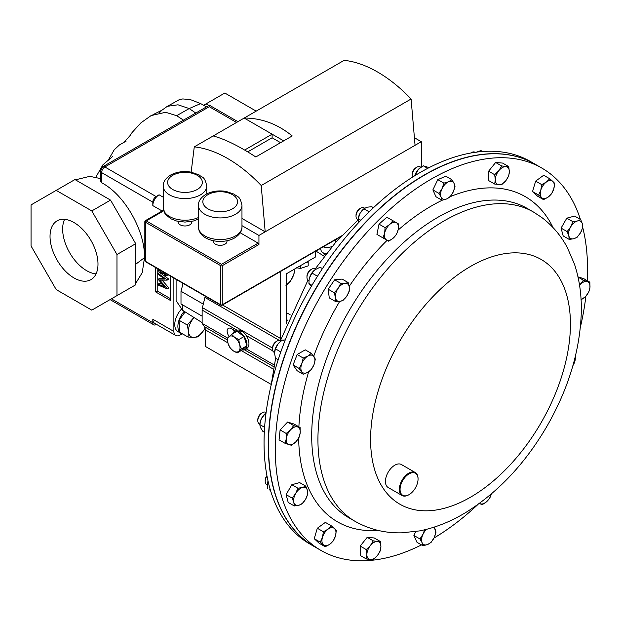 <?xml version="1.0" encoding="UTF-8"?>
<svg xmlns="http://www.w3.org/2000/svg" width="621" height="621" viewBox="0 0 621 621"><rect width="100%" height="100%" fill="white"/><g stroke="black" fill="none" stroke-linecap="round" stroke-linejoin="round"><path stroke-width="0.93" d="M96.061 273.877A33.914 19.577 60 0 1 86.629 270.663A33.914 19.577 60 0 1 64.584 219.353M74.015 277.952A33.914 19.577 60 0 1 51.861 248.066A33.914 19.577 60 0 1 57.054 220.89A33.914 19.577 60 0 1 74.015 222.566A33.914 19.577 60 0 1 96.17 252.452A33.914 19.577 60 0 1 90.969 279.629A33.914 19.577 60 0 1 74.015 277.952M320.436 248.447L321.204 250.845A5.969 3.447 0 0 0 322.85 252.654A5.969 3.447 0 0 0 326.335 253.64M325.396 254.843A3.447 1.987 180 0 1 324.636 254.509A3.447 1.987 180 0 1 323.626 253.104L323.626 253.034M296.597 267.767L300.494 268.474L308.202 265.85L308.187 261.208M213.43 240.738L213.43 241.406A6.777 3.912 0 0 0 217.606 245.023A6.777 3.912 0 0 0 224.988 244.169A6.777 3.912 0 0 0 226.975 241.406L226.975 240.738M178.204 221.394L178.204 222.062A6.777 3.912 0 0 0 182.388 225.679A6.777 3.912 0 0 0 189.77 224.833A6.777 3.912 0 0 0 191.757 222.062L191.757 221.394M534.79 164.006L530.559 161.561A220.781 127.468 120 0 0 337.731 247.274A220.781 127.468 120 0 0 272.34 496.063A220.781 127.468 120 0 0 309.778 543.973L314.009 546.41A220.781 127.468 -60 0 1 276.57 498.508A220.781 127.468 -60 0 1 341.961 249.72A220.781 127.468 -60 0 1 534.79 164.006A220.781 127.468 -60 0 1 534.898 164.068M116.973 295.612L91.807 310.143L56.216 289.596L31.05 246.001L31.05 204.907L56.216 190.375L91.807 210.923L116.973 254.517L116.973 295.612L135.712 284.798L135.712 243.696L110.546 200.109L74.955 179.554L56.216 190.375M208.904 105.469L206.087 103.847L224.825 93.034L256.178 111.136M239.17 332.957L244.069 336.528L238.759 339.594L234.622 337.312L231.61 334.377L236.919 331.311L239.17 332.957L239.101 331.839A10.347 5.977 60 0 0 234.497 331.63L236.446 330.504A10.347 5.977 60 0 1 237.051 330.232A10.347 5.977 60 0 1 241.049 330.714L239.101 331.839M240.164 333.679L240.249 332.499A10.347 5.977 60 0 1 246.537 341.635A10.347 5.977 60 0 1 244.845 349.561A10.347 5.977 60 0 1 242.237 349.988M232.821 333.679A10.347 5.977 60 0 1 234.497 331.63M244.069 336.528L246.824 345.812L242.423 349.879L237.113 352.945L241.507 348.886L239.574 344.562L238.759 339.594M241.134 331.987L241.049 330.714M240.249 332.499L242.198 331.373A10.347 5.977 60 0 1 246.188 335.503A10.347 5.977 60 0 1 246.793 348.435L244.845 349.561M274.179 364.962L246.172 348.792M227.55 338.041L202.128 323.362L204.425 326.7A8.834 5.1 -60 0 1 205.24 329.79L205.24 346.347L271.23 384.446M235.514 331.04L231.377 328.656A6.008 3.47 -120 0 0 228.381 328.354A6.008 3.47 -120 0 0 229.157 336.45M205.163 296.163A8.834 5.1 -60 0 1 204.93 297.436L202.438 307.643A8.834 5.1 120 0 0 202.128 310.065L202.128 323.362M233.434 329.836A6.008 3.47 -120 0 0 234.272 331.769M183.094 283.424L180.998 291.257L180.998 303.948L202.128 316.151M203.292 304.135L180.998 291.257M337.599 240.195L336.163 239.364M286.397 319.574L287.725 320.273M290.092 314.637L286.397 312.697M182.621 304.888L182.621 310.329L202.128 322.617M182.621 310.329L176.1 300.657L176.1 279.388M315.918 251.055L324.263 256.31M173.88 278.099L173.88 331.42A8.834 5.1 120 0 0 175.704 335.464A8.834 5.1 120 0 0 180.121 335.03L182.139 333.865M155.646 267.573L155.646 291.917L170.628 300.572L170.628 276.229M162.12 210.993L152.82 205.621A8.834 5.1 -60 0 1 159.069 194.808L163.207 197.199M175.704 335.464L154.652 323.308A8.834 5.1 -60 0 1 152.82 319.264L173.88 331.42M182.822 334.028A15.346 8.865 -60 0 1 181.068 333.399L177.94 331.598A15.346 8.865 -60 0 1 181.231 309.374M161.623 273.869L168.757 279.077L167.196 280.118L159.768 280.141L167.196 288.734L168.757 287.973L167.196 288.874L158.145 285.031L158.145 284.092L159.706 283.192L162.523 284.387M162.097 280.133L168.757 287.834M158.145 284.092L164.658 286.855L158.145 279.318L159.706 278.208L163.447 278.192M157.206 268.474L157.206 291.016L170.628 298.771M157.206 291.016L155.646 291.917M165.108 274.583L166.024 274.622L166.467 273.822L165.108 274.583L163.595 271.664M167.398 274.358L166.669 275.631L165.077 275.507L163.183 272.922L162.461 273.714L160.777 273.558L158.906 271.68L157.913 268.334M158.836 268.877L160.761 272.611L161.98 272.689L162.64 271.61M160.761 272.611L162.593 271.835M161.437 270.919L162.322 271.711M158.145 279.108L164.674 279.085L158.145 274.319L158.145 273.372L159.566 272.557M158.145 273.372L167.196 279.978L168.757 279.077M285.916 285.287L290.473 281.251L293.679 274.754L295.037 268.8M294.618 269.04A13.251 7.646 120 0 1 293.679 274.754A13.251 7.646 -60 0 1 286.397 284.961M193.915 317.447L187.27 325.016L179.019 320.25L179.772 332.266L188.031 337.032L193.729 337.444L197.75 336.892L203.075 331.296L205.062 328.183M187.27 325.016L188.489 331.505L188.031 337.032M179.019 320.25L185.151 311.921M205.039 328.098A13.251 7.646 -60 0 1 203.075 331.296A13.251 7.646 120 0 1 193.729 337.444A13.251 7.646 -60 0 1 188.489 331.505A13.251 7.646 -60 0 1 192.588 319.419A13.251 7.646 -60 0 1 194.117 317.572M181.068 333.399A15.346 8.865 -60 0 1 184.212 311.331M209.533 106.843C209.393 104.716 209.308 104.662 209.277 106.696L104.864 166.971A4.238 2.445 -120 0 0 102.744 166.762L209.378 105.197L237.913 121.677M152.82 205.621L152.82 202.159A4.595 2.655 -60 0 1 156.065 196.539L159.069 194.808M156.065 196.539L104.864 166.971A4.595 2.655 120 0 0 101.619 172.599L101.619 182.745C124.976 194.777 145.213 231.517 144.507 257.645L142.263 272.58L135.712 283.386M156.476 324.364L156.065 324.604A4.595 2.655 -60 0 1 153.775 324.83A4.595 2.655 -60 0 1 152.82 322.726L152.82 319.264M101.619 182.745L100.377 180.882L100.377 170.868A4.238 2.445 180 0 0 101.619 172.599L152.82 202.159M172.11 103.723L179.585 99.476L182.799 98.941L190.282 99.57L200.661 103.591L189.195 108.551L176.651 115.692L183.575 120.218M176.651 115.692L165.613 112.285L151.105 115.576L140.913 122.849L132.087 132.514L130.037 135.58M195.809 113.069L189.195 108.551L178.002 104.802L167.336 106.323L161.864 110.259M152.882 114.738L161.887 110.235L159.411 112.797M206.087 103.847L203.665 105.244M91.807 210.923L110.546 200.109M116.973 254.517L135.712 243.696M421.31 166.933L421.31 141.704L415.061 145.314L411.094 99.003L261.216 185.532A124.518 71.889 60 0 0 194.272 146.874L213.189 135.952C225.027 139.143 239.232 146.152 255.798 156.973L292.219 135.945C277.556 124.021 261.542 118.06 244.185 118.052L213.189 135.952M283.704 140.866L244.185 118.052L344.143 60.346A124.518 71.889 60 0 1 411.094 99.003M240.234 232.79L258.165 243.145A1.102 0.637 60 0 1 258.941 244.495L222.256 265.679L222.256 304.756L341.581 235.864M415.061 145.314L258.941 235.444L258.941 244.495M145.71 261.837L144.833 260.168L145.477 261.332L220.696 304.756L220.696 265.679L145.477 222.248L145.477 261.332A1.102 0.637 120 0 0 145.71 261.837L220.921 305.26A1.102 0.637 -60 0 1 220.696 304.756A1.102 0.637 180 0 0 222.256 304.756A1.102 0.637 60 0 1 222.031 305.26A1.102 1.102 0 0 1 220.921 305.26A1.102 0.637 -60 0 0 221.48 305.206M145.477 221.348L145.477 222.248A1.102 0.637 120 0 1 146.261 220.897L145.477 221.348M258.941 235.444L241.973 225.648M261.216 185.532L265.19 231.835L241.973 218.437M191.152 172.141L194.272 146.874M421.31 141.704L414.409 137.722M280.576 142.667L272.114 137.784L272.114 134.183L244.643 150.041M272.114 137.784L247.717 151.873M280.451 271.532L280.451 338.429A8.834 5.1 -60 0 1 280.211 340.541M286.397 323.603L286.397 273.791L315.421 257.032L315.421 251.342M308.202 261.922L305.152 262.962M300.494 265.648L300.494 268.474M323.161 246.871A8.36 4.828 0 0 0 332.188 246.421M335.433 242.64A8.36 4.828 0 0 0 335.433 242.601L335.433 239.784M246.824 345.812L241.507 348.886M231.61 334.377L227.208 338.437L228.031 343.405L229.964 347.721L232.984 350.655L237.113 352.945M234.622 337.312A8.834 5.1 60 0 1 239.574 344.562A8.834 5.1 60 0 1 238.751 351.238A8.834 5.1 60 0 1 232.984 350.655A8.834 5.1 -120 0 1 228.031 343.405A8.834 5.1 60 0 1 228.854 336.729A8.834 5.1 60 0 1 234.622 337.312M415.822 473.505A12.715 7.343 120 0 0 403.13 479.87A12.715 7.343 120 0 0 402.299 494.999A12.715 7.343 120 0 0 409.06 494.634A12.715 7.343 120 0 0 418.049 479.063A12.715 7.343 120 0 0 415.822 473.505M408.874 494.743A13.251 7.646 -60 0 1 408.688 494.852A13.251 7.646 -60 0 1 402.059 495.511A13.251 7.646 -60 0 1 401.64 495.232A13.251 7.646 -60 0 1 402.284 479.839A13.251 7.646 -60 0 1 415.309 472.565A13.251 7.646 -60 0 1 415.728 472.837A13.251 7.646 -60 0 1 418.049 478.628A13.251 7.646 -60 0 1 418.049 478.845M402.059 495.511L388.172 487.493A13.251 7.646 -60 0 1 387.752 487.213A13.251 7.646 -60 0 1 388.397 471.82A13.251 7.646 -60 0 1 401.422 464.547L415.309 472.565M541.807 168.058L534.999 164.123A220.781 127.468 120 0 0 493.664 153.783A220.781 127.468 120 0 0 297.715 323.595A220.781 127.468 120 0 0 314.218 546.534L321.026 550.462A220.781 127.468 -60 0 1 314.04 545.89A220.781 127.468 -60 0 1 324.698 289.301A220.781 127.468 -60 0 1 541.807 168.058A220.781 127.468 -60 0 1 548.793 172.638A220.781 127.468 -60 0 1 580.41 219.407M266.999 476.051A6.621 3.827 120 0 0 266.572 476.726A6.621 3.827 120 0 0 265.206 481.345A6.621 3.827 120 0 0 266.572 484.38L267.247 484.768M266.921 475.639A5.31 3.066 120 0 0 266.3 476.571A5.31 3.066 120 0 0 265.206 480.274L265.206 481.345M364.015 207.833L364.667 208.206L364.015 207.833A6.621 3.827 120 0 0 360.7 208.159A6.621 3.827 120 0 0 356.019 216.271A6.621 3.827 120 0 0 357.385 219.306L358.038 219.679L357.385 219.306M360.7 208.159L359.769 208.695A5.31 3.066 120 0 0 356.019 215.2L356.019 216.271M315.639 269.258L314.956 268.862A6.621 3.827 120 0 0 313.434 268.567A6.621 3.827 120 0 0 311.641 269.188A6.621 3.827 120 0 0 306.96 277.3A6.621 3.827 120 0 0 308.327 280.335L308.994 280.715M311.641 269.188L310.71 269.731A5.31 3.066 120 0 0 306.96 276.229L306.96 277.3M266.114 412.499L265.804 412.321A6.621 3.827 120 0 0 262.489 412.647A6.621 3.827 120 0 0 260.696 414.091A6.621 3.827 120 0 0 257.808 420.759A6.621 3.827 120 0 0 259.182 423.794L259.819 424.166M262.489 412.647L261.565 413.182A5.31 3.066 120 0 0 260.121 414.347A5.31 3.066 120 0 0 257.808 419.687L257.808 420.759M420.836 167.251L420.176 166.863A6.621 3.827 120 0 0 416.87 167.196A6.621 3.827 120 0 0 412.181 175.308A6.621 3.827 120 0 0 412.523 177.125M416.87 167.196L415.938 167.732A5.31 3.066 120 0 0 412.181 174.229L412.181 175.308M475.081 152.308L474.894 152.207A6.621 3.827 120 0 0 471.587 152.533A6.621 3.827 120 0 0 470.897 152.991M272.472 349.111L272.472 348.032A5.31 3.066 120 0 1 276.221 341.534L277.152 340.999A6.621 3.827 120 0 0 272.472 349.111A6.621 3.827 120 0 0 273.845 352.138L274.529 352.534M569.24 239.427L573.781 238.736L577.064 237.331L580.557 232.728A9.928 5.729 -60 0 1 573.781 238.736A9.928 5.729 -60 0 1 568.82 235.871L569.24 239.427L563.169 235.918L561.073 228.093L566.802 218.165L574.635 216.069L580.697 219.57L577.414 220.983A9.928 5.729 -60 0 1 582.374 223.847L580.697 219.57M335.324 301.395L329.262 297.894L328.199 289.223L334.634 279.815L342.117 279.07L348.187 282.578L345.066 283.308A9.928 5.729 -60 0 1 349.344 287.275A9.928 5.729 -60 0 1 346.658 296.31A9.928 5.729 -60 0 1 339.695 301.387A9.928 5.729 -60 0 1 335.425 297.42A9.928 5.729 -60 0 1 338.111 288.385L334.269 292.724L335.425 297.42L335.324 301.395L339.695 301.387L342.815 300.657L346.658 296.31L349.243 291.241L349.344 287.275L348.187 282.578M325.225 546.759L319.155 543.259L314.226 538.686L317.323 528.246L325.357 522.385L331.428 525.886L328.035 529.177A9.928 5.729 -60 0 1 334.525 528.541A9.928 5.729 -60 0 1 335.441 536.047A9.928 5.729 -60 0 1 329.867 544.198A9.928 5.729 -60 0 1 323.386 544.834L325.225 546.759L329.867 544.198L333.26 540.899L335.441 536.047L336.365 530.466L331.428 525.886M577.996 276.888L583.787 278.674L589.849 282.182L587.264 281.546A9.928 5.729 -60 0 1 589.95 287.484L589.849 282.182M442.051 200.265L435.981 196.756L432.876 189.902L437.813 179.632L445.847 176.217L451.917 179.717L448.525 181.79L443.883 183.133L442.043 188.629A9.928 5.729 -60 0 1 448.525 181.79A9.928 5.729 120 0 1 454.091 183.506A9.928 5.729 -60 0 1 453.175 192.068A9.928 5.729 -60 0 1 446.693 198.914A9.928 5.729 -60 0 1 441.127 197.199A9.928 5.729 -60 0 1 442.043 188.629L438.946 193.41L441.127 197.199L442.051 200.265L446.693 198.914L450.085 196.841L453.175 192.068L455.014 186.572L454.091 183.506L451.917 179.717M303.219 374.238L297.149 370.737L293.096 364.969L297.149 354.521L305.253 349.848L311.323 353.349L307.9 356.05A9.928 5.729 -60 0 1 313.978 356.594A9.928 5.729 -60 0 1 313.978 364.698A9.928 5.729 -60 0 1 307.9 372.258A9.928 5.729 -60 0 1 301.822 371.715A9.928 5.729 -60 0 1 301.822 363.611L299.167 368.47L303.219 374.238L307.9 372.258L311.323 369.557L313.978 364.698L315.375 359.117L311.323 353.349M582.746 227.573A220.781 127.468 -60 0 1 587.225 280.661M585.89 296.147A220.781 127.468 -60 0 1 580.402 327.104M478.069 504.361A220.781 127.468 -60 0 1 433.986 538.027M421.48 544.904A220.781 127.468 -60 0 1 321.026 550.462M494.681 184.057L488.618 180.556L488.618 171.194L495.636 162.469L502.653 163.09L508.723 166.599L501.698 165.97L498.818 170.697A9.928 5.729 -60 0 1 505.836 166.645A9.928 5.729 120 0 1 509.344 171.637A9.928 5.729 -60 0 1 505.836 180.68A9.928 5.729 -60 0 1 498.818 184.732A9.928 5.729 -60 0 1 495.31 179.741A9.928 5.729 -60 0 1 498.818 170.697L494.681 174.703L495.31 179.741L494.681 184.057L501.698 184.685L505.836 180.68L508.723 175.953L509.344 171.637L508.723 166.599M366.25 558.931L370.388 559.606A9.928 5.729 120 0 1 366.879 554.615A9.928 5.729 -60 0 1 370.388 545.572L366.25 549.569L366.879 554.615L366.25 558.931L360.188 555.43L360.188 546.069L367.205 537.336L374.222 537.965L380.293 541.465L377.405 541.512A9.928 5.729 -60 0 1 380.914 546.511A9.928 5.729 -60 0 1 377.405 555.554A9.928 5.729 -60 0 1 370.388 559.606L373.268 559.56L377.405 555.554L380.293 550.827L380.914 546.511L380.293 541.465M285.117 443.347L279.054 439.847L280.11 429.957L287.601 422.047L294.028 424.034L300.098 427.535L297.506 426.906A9.928 5.729 -60 0 1 300.191 432.845A9.928 5.729 -60 0 1 295.922 441.741A9.928 5.729 -60 0 1 288.959 444.706A9.928 5.729 -60 0 1 286.273 438.768L285.117 443.347L291.552 445.335L295.922 441.741L299.035 437.425L300.191 432.845L300.098 427.535M433.598 527.314A9.928 5.729 -60 0 1 435.104 529.053A9.928 5.729 -60 0 1 434.188 537.615A9.928 5.729 -60 0 1 427.698 544.462A9.928 5.729 120 0 1 422.133 542.746A9.928 5.729 -60 0 1 423.048 534.184L419.951 538.958L422.133 542.746L423.056 545.812L416.986 542.312L413.889 535.449L415.76 531.56M543.546 199.636L548.188 197.067L551.58 193.775L553.753 188.924A9.928 5.729 -60 0 1 548.188 197.067A9.928 5.729 -60 0 1 541.706 197.711L543.546 199.636L537.476 196.135L532.539 191.555L535.644 181.122L543.678 175.262L549.748 178.763L546.356 182.054A9.928 5.729 -60 0 1 552.837 181.417L549.748 178.763M382.652 237.703L376.924 234.396L379.02 224.142L386.844 217.203L392.914 220.703L389.623 224.538L385.082 227.643L384.663 233.131A9.928 5.729 -60 0 1 389.623 224.538A9.928 5.729 120 0 1 396.408 222.722A9.928 5.729 -60 0 1 398.224 229.498A9.928 5.729 -60 0 1 393.264 238.099A9.928 5.729 -60 0 1 386.479 239.916A9.928 5.729 -60 0 1 384.663 233.131L382.986 237.897L388.715 241.204L393.264 238.099L396.547 234.264L398.224 229.498L398.643 224.01L392.914 220.703M294.269 505.952L288.206 502.451L286.102 494.627L291.839 484.698L299.664 482.602L305.734 486.103L302.443 487.516A9.928 5.729 -60 0 1 307.411 490.38A9.928 5.729 -60 0 1 305.594 499.253A9.928 5.729 -60 0 1 298.81 505.269A9.928 5.729 -60 0 1 293.849 502.405L294.269 505.952L298.81 505.269L302.101 503.856L305.594 499.253L307.83 493.928L307.411 490.38L305.734 486.103M307.9 356.05A9.928 5.729 120 0 0 301.822 363.611L303.219 358.03L307.9 356.05M297.149 354.521L303.219 358.03M293.096 364.969L299.167 368.47M488.618 171.194L494.681 174.703M495.636 162.469L501.698 165.97M572.911 365.59A9.928 5.729 120 0 0 574.409 362.641L575.807 357.052L575.403 356.151M575.256 356.764A9.928 5.729 -60 0 1 574.409 362.641L572.841 365.823M370.388 545.572A9.928 5.729 -60 0 1 377.405 541.512L373.268 540.837L370.388 545.572M367.205 537.336L373.268 540.837M360.188 546.069L366.25 549.569M432.876 189.902L438.946 193.41M437.813 179.632L443.883 183.133M290.55 429.872A9.928 5.729 -60 0 1 297.506 426.906L293.663 425.556L290.55 429.872A9.928 5.729 120 0 0 286.273 438.768L286.18 433.458L290.55 429.872M287.601 422.047L293.663 425.556M280.11 429.957L286.18 433.458M579.572 285.334A9.928 5.729 -60 0 1 580.301 284.511A9.928 5.729 -60 0 1 587.264 281.546L583.422 280.195L579.564 285.249M581.085 299.935L585.681 296.38A9.928 5.729 -60 0 1 581.054 299.353M585.681 296.38A9.928 5.729 120 0 0 589.95 287.484L588.793 292.072L585.681 296.38M578.035 277.082L583.422 280.195M424.617 529.814L423.048 534.184A9.928 5.729 -60 0 1 426.573 529.333M423.056 545.812L427.698 544.462L431.09 542.397L434.188 537.615L436.027 532.119L434.102 527.151M413.889 535.449L419.951 538.958M322.47 537.328A9.928 5.729 -60 0 1 328.035 529.177L323.394 531.747L322.47 537.328A9.928 5.729 120 0 0 323.386 544.834L320.289 542.187L322.47 537.328M317.323 528.246L323.394 531.747M314.226 538.686L320.289 542.187M345.066 283.308A9.928 5.729 120 0 0 338.111 288.385L340.696 283.316L345.066 283.308M334.634 279.815L340.696 283.316M328.199 289.223L334.269 292.724M540.79 190.205A9.928 5.729 -60 0 1 546.356 182.054L541.714 184.623L540.79 190.205L538.609 195.064L541.706 197.711A9.928 5.729 -60 0 1 540.79 190.205M553.753 188.924A9.928 5.729 120 0 0 552.837 181.417L554.677 183.342L553.753 188.924M535.644 181.122L541.714 184.623M532.539 191.555L538.609 195.064M570.637 226.991A9.928 5.729 -60 0 1 577.414 220.983L572.872 221.666L570.637 226.991L567.144 231.594L568.82 235.871A9.928 5.729 -60 0 1 570.637 226.991M580.557 232.728A9.928 5.729 120 0 0 582.374 223.847L582.801 227.402L580.557 232.728M566.802 218.165L572.872 221.666M561.073 228.093L567.144 231.594M376.924 234.396L382.986 237.897M379.02 224.142L385.082 227.643M479.816 503.53A9.928 5.729 -60 0 1 479.497 503.32L479.816 503.53A9.928 5.729 120 0 0 486.6 501.714L489.884 497.879L491.374 493.928A9.928 5.729 -60 0 1 486.6 501.714L482.059 504.826L479.816 503.53M295.666 493.524A9.928 5.729 -60 0 1 302.443 487.516L297.901 488.199L295.666 493.524A9.928 5.729 120 0 0 293.849 502.405L292.173 498.127L295.666 493.524M291.839 484.698L297.901 488.199M286.102 494.627L292.173 498.127M274.614 351.579A9.928 5.729 -60 0 1 274.622 351.509A9.928 5.729 -60 0 1 278.029 343.941A9.928 5.729 -60 0 1 280.312 341.659A9.928 5.729 -60 0 1 280.444 341.558M280.816 351.944L275.452 348.847L274.513 352.984L275.452 358.208L278.185 359.784M275.452 348.847L278.029 343.941L280.614 341.418L282.47 340.114L284.69 341.403M282.47 340.114L285.272 339.912M281.119 341.045L280.467 340.673A6.621 3.827 120 0 0 277.152 340.999L276.221 341.534M475.965 152.362L480.957 150.569L482.564 151.493M427.698 168.361L423.243 165.784L418.562 169.191A9.928 5.729 120 0 0 414.781 175.712M414.828 175.689L418.562 169.191A9.928 5.729 -60 0 1 420.021 167.856A9.928 5.729 -60 0 1 420.083 167.81M415.752 173.686L416.963 174.385M423.243 165.784L429.67 167.771M264.608 427.333L259.772 424.547L259.958 423.157A9.928 5.729 -60 0 1 261.301 418.865A9.928 5.729 -60 0 1 265.648 413.314A9.928 5.729 -60 0 1 265.78 413.213M265.811 414.906L264.709 414.269L261.301 418.865L259.772 424.547L260.385 427.434L262.877 431.401L264.321 432.232M264.709 414.269L266.052 413.004M317.494 276.252L312.021 273.093L309.537 277.773A9.928 5.729 120 0 0 309.111 279.706A9.928 5.729 120 0 0 309.103 279.768M309.111 279.706L309.537 277.773A9.928 5.729 -60 0 1 314.793 269.856L320.063 267.232L322.439 268.606M311.455 286.157L308.924 283.533L311.967 285.287M309.087 279.846L308.924 283.533M312.021 273.093L315.103 269.623M369.161 211.839L363.922 208.811L360.118 213.228A9.928 5.729 120 0 0 358.17 218.67L358.084 219.306L358.193 218.732L360.848 220.269M358.503 222.76L358.193 218.732L360.118 213.228A9.928 5.729 -60 0 1 363.859 208.827L366.902 207.22L371.746 206.708L373.477 207.709M270.5 490.458L269.304 489.767A9.928 5.729 -60 0 1 269.289 489.759M267.34 483.844A9.928 5.729 -60 0 1 267.356 483.743A9.928 5.729 -60 0 1 267.488 482.991A9.928 5.729 -60 0 1 268.031 481.05M267.379 488.657L267.356 483.767L268.039 481.089M198.425 205.349C198.278 201.328 200.715 197.688 205.722 194.443C211.761 191.206 218.569 190.205 226.153 191.439L234.264 194.202C237.579 197.362 239.776 195.157 241.973 205.349A21.774 12.575 180 0 1 235.6 214.245A21.774 12.575 180 0 1 211.87 216.97A21.774 12.575 180 0 1 198.425 205.349L198.425 226.983A21.774 12.575 0 0 0 211.87 238.596A21.774 12.575 0 0 0 235.6 235.871A21.774 12.575 0 0 0 241.973 226.983C242.105 231.035 239.675 234.668 234.684 237.897C222.465 245.047 198.984 241.196 198.425 226.983M232.479 208.835A17.357 10.021 0 0 0 232.479 194.66A17.357 10.021 0 0 0 207.926 194.66A17.357 10.021 0 0 0 207.926 208.835A17.357 10.021 0 0 0 232.479 208.835M163.207 186.013C163.059 181.984 165.489 178.351 170.503 175.099C176.535 171.862 183.35 170.86 190.934 172.102L199.046 174.866C202.361 178.017 204.557 175.821 206.754 186.013A21.774 12.575 180 0 1 200.381 194.901A21.774 12.575 180 0 1 176.651 197.625A21.774 12.575 180 0 1 163.207 186.013L163.207 207.647A21.774 12.575 0 0 0 175.456 218.949A21.774 12.575 0 0 0 198.425 217.536M197.253 189.49A17.357 10.021 0 0 0 197.253 175.316A17.357 10.021 0 0 0 172.708 175.316A17.357 10.021 0 0 0 172.708 189.49A17.357 10.021 0 0 0 197.253 189.49M272.774 350.849L246.188 335.503M237.051 330.232L202.128 310.065M182.621 283.145L182.621 285.202M209.277 106.696L236.57 122.453M111.415 298.825L152.82 322.726M144.507 257.645L135.712 264.251M163.711 210.822L146.261 220.897L221.48 264.321L258.165 243.145M222.256 265.679A1.102 0.637 -120 0 0 221.48 264.321A1.102 0.637 -60 0 0 220.696 265.679A1.102 0.637 180 0 0 222.256 265.679M280.451 338.429L222.512 304.981M279.279 340.362L204.93 297.436M272.472 348.07L202.438 307.643M273.83 366.77L244.395 349.778M227.34 339.935L204.425 326.7M273.395 369.138L241.227 350.57M227.884 342.862L205.24 329.79M348.668 517.642A178.537 103.078 -60 0 1 343.025 513.94A178.537 103.078 -60 0 1 351.641 306.456A178.537 103.078 -60 0 1 527.206 208.408L533.447 212.017A178.537 103.078 -60 0 0 357.882 310.058A178.537 103.078 -60 0 0 349.266 517.541A178.537 103.078 -60 0 0 354.917 521.244L348.668 517.642M450.256 196.64A187.752 108.403 -60 0 1 531.234 200.552A187.752 108.403 -60 0 1 553.047 227.581M378.189 530.435A187.752 108.403 -60 0 1 331.606 517.968A187.752 108.403 -60 0 1 298.67 438.069M395.391 501.271A141.301 81.584 -60 0 1 404.628 333.12A141.301 81.584 -60 0 1 545.634 262.388A141.301 81.584 -60 0 1 536.389 430.539A141.301 81.584 -60 0 1 395.391 501.271M298.88 426.837A187.752 108.403 -60 0 1 308.645 371.8M313.729 356.252A187.752 108.403 -60 0 1 339.695 301.387M349.204 286.359A187.752 108.403 -60 0 1 387.147 240.296M398.084 230.112A187.752 108.403 -60 0 1 442.23 200.226M241.973 205.349L241.973 226.983M206.754 186.013L206.754 193.884M271.183 384.919L275.615 358.301M280.413 340.642L308 280.102M315.157 268.978L335.371 242.718L358.022 219.989M168.229 274.73L166.669 275.631M163.307 273.232L162.461 273.714M110.072 299.601L153.775 324.83M102.744 166.762L100.377 170.868M108.667 159.45L114.202 149.832L119.496 144.903L126.133 141.122M124.122 142.124L130.534 135.075M112.533 156.585L102.946 164.744L95.859 177.187M75.436 179.842L89.789 176.333L100.377 178.553M200.661 103.591L206.451 106.89M167.336 106.331L172.506 103.482M198.425 219.12L193.519 220.975L184.965 222.085L176.504 220.991L171.062 218.871L166.149 215.052L164.844 213.282L163.207 207.647M340.82 236.679L222.031 305.26M144.833 260.168L144.833 221.612L145.384 220.657L163.525 210.185M470.741 153.022L471.587 152.533M354.917 521.244C369.293 529.364 384.849 533.222 401.577 532.834L419.423 530.924C435.538 527.741 451.219 521.454 466.464 512.069C498.911 491.653 525.995 462.606 547.714 424.927C568.875 387.582 580.068 350.042 581.295 312.309C581.683 295.208 579.416 279.178 574.495 264.228L567.353 247.632C560.91 235.499 552.271 225.376 541.434 217.249L533.447 212.017M418.049 479.063L418.049 478.628"/></g></svg>

